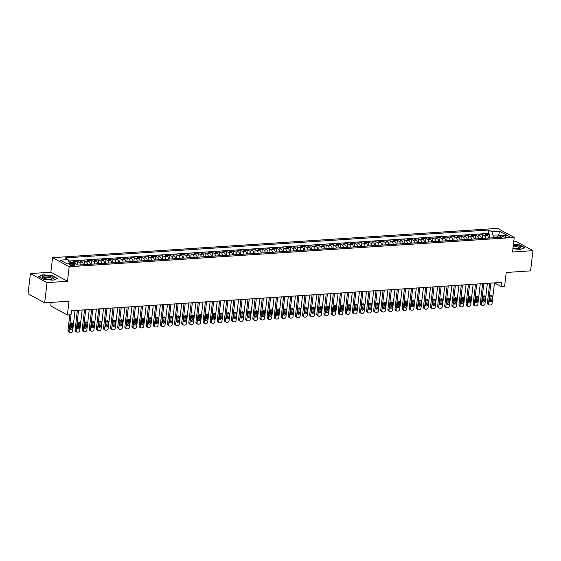 <?xml version="1.0" encoding="UTF-8"?>
<svg xmlns="http://www.w3.org/2000/svg" width="561" height="561" viewBox="0 0 561 561"><rect width="100%" height="100%" fill="white"/><g stroke="black" fill="none" stroke-linecap="round" stroke-linejoin="round"><path stroke-width="0.84" d="M73.757 265.739A2.707 0.736 6.7 0 0 75.006 265.269A2.707 0.736 6.7 0 0 73.652 264.455A2.707 0.736 6.7 0 0 70.882 264.168A2.707 0.736 6.7 0 0 69.627 264.638A2.707 0.736 6.7 0 0 70.981 265.451A2.707 0.736 6.7 0 0 73.757 265.739M51.198 302.414L50.785 305.92L67.404 314.987L70.959 314.749L71.429 310.71L501.534 282.414L501.057 286.454L504.612 286.222L506.225 272.478L530.573 270.872L532.95 250.655L516.33 241.588L513.715 241.763M30.427 273.558L28.05 293.775L44.67 302.842L47.04 282.625L67.481 281.278L69.192 266.727L52.573 257.66L50.862 272.211L30.427 273.558L47.04 282.625M69.192 266.727L514.22 237.443L497.6 228.376L52.573 257.66M488.561 238.06A3.387 1.823 -93.8 0 0 487.172 235.431L485.531 234.533L489.795 234.253L489.353 238.011M485.721 238.25A3.387 1.823 -93.8 0 0 484.325 235.613L482.684 234.722L482.25 238.481M482.684 234.722L478.421 235.003L480.062 235.893A3.387 1.823 -93.8 0 1 481.457 238.53M474.347 239A3.387 1.823 -93.8 0 0 472.951 236.363L471.31 235.473L475.581 235.192L475.139 238.944M467.236 239.463A3.387 1.823 -93.8 0 0 465.84 236.833L464.206 235.936L468.47 235.655L468.028 239.414M460.125 239.933A3.387 1.823 -93.8 0 0 458.737 237.296L457.096 236.405L461.359 236.125L460.918 239.884M453.015 240.403A3.387 1.823 -93.8 0 0 451.626 237.766L449.985 236.875L454.249 236.595L453.807 240.346M445.911 240.872A3.387 1.823 -93.8 0 0 444.515 238.236L442.874 237.338L447.145 237.058L446.703 240.816M438.8 241.335A3.387 1.823 -93.8 0 0 437.405 238.706L435.771 237.808L440.034 237.527L439.593 241.286M431.69 241.805A3.387 1.823 -93.8 0 0 430.301 239.168L428.66 238.278L432.924 237.997L432.482 241.756M424.579 242.275A3.387 1.823 -93.8 0 0 423.19 239.638L421.549 238.741L425.813 238.46L425.371 242.219M417.475 242.738A3.387 1.823 -93.8 0 0 416.08 240.108L414.439 239.21L418.702 238.93L418.268 242.689M410.364 243.208A3.387 1.823 -93.8 0 0 408.969 240.571L407.328 239.68L411.599 239.4L411.157 243.158M403.254 243.677A3.387 1.823 -93.8 0 0 401.858 241.041L400.224 240.143L404.488 239.863L404.046 243.621M396.143 244.14A3.387 1.823 -93.8 0 0 394.755 241.511L393.114 240.613L397.377 240.332L396.936 244.091M389.032 244.61A3.387 1.823 -93.8 0 0 387.644 241.973L386.003 241.083L390.267 240.802L389.825 244.561M381.929 245.08A3.387 1.823 -93.8 0 0 380.533 242.443L378.892 241.553L383.163 241.272L382.721 245.024M374.818 245.55A3.387 1.823 -93.8 0 0 373.423 242.913L371.789 242.015L376.052 241.735L375.611 245.494M367.707 246.013A3.387 1.823 -93.8 0 0 366.319 243.383L364.678 242.485L368.942 242.205L368.5 245.963M360.597 246.482A3.387 1.823 -93.8 0 0 359.208 243.846L357.567 242.955L361.831 242.675L361.389 246.426M353.493 246.952A3.387 1.823 -93.8 0 0 352.098 244.315L350.457 243.418L354.727 243.137L354.286 246.896M346.382 247.415A3.387 1.823 -93.8 0 0 344.987 244.785L343.346 243.888L347.617 243.607L347.175 247.366M339.272 247.885A3.387 1.823 -93.8 0 0 337.876 245.248L336.242 244.358L340.506 244.077L340.064 247.836M332.161 248.355A3.387 1.823 -93.8 0 0 330.773 245.718L329.132 244.82L333.395 244.54L332.954 248.299M325.05 248.818A3.387 1.823 -93.8 0 0 323.662 246.188L322.021 245.29L326.285 245.01L325.843 248.768M317.947 249.287A3.387 1.823 -93.8 0 0 316.551 246.651L314.91 245.76L319.181 245.48L318.739 249.238M310.836 249.757A3.387 1.823 -93.8 0 0 309.441 247.12L307.807 246.23L312.07 245.949L311.628 249.701M303.725 250.22A3.387 1.823 -93.8 0 0 302.337 247.59L300.696 246.693L304.96 246.412L304.518 250.171M296.615 250.69A3.387 1.823 -93.8 0 0 295.226 248.053L293.585 247.163L297.849 246.882L297.407 250.641M289.511 251.16A3.387 1.823 -93.8 0 0 288.116 248.523L286.475 247.632L290.745 247.352L290.303 251.104M282.4 251.63A3.387 1.823 -93.8 0 0 281.005 248.993L279.364 248.095L283.635 247.815L283.193 251.573M275.29 252.092A3.387 1.823 -93.8 0 0 273.894 249.463L272.26 248.565L276.524 248.285L276.082 252.043M268.179 252.562A3.387 1.823 -93.8 0 0 266.791 249.925L265.15 249.035L269.413 248.754L268.971 252.513M261.075 253.032A3.387 1.823 -93.8 0 0 259.68 250.395L258.039 249.498L262.303 249.217L261.861 252.976M253.965 253.495A3.387 1.823 -93.8 0 0 252.569 250.865L250.928 249.968L255.199 249.687L254.757 253.446M246.854 253.965A3.387 1.823 -93.8 0 0 245.459 251.328L243.825 250.437L248.088 250.157L247.646 253.916M239.743 254.435A3.387 1.823 -93.8 0 0 238.355 251.798L236.714 250.9L240.978 250.62L240.536 254.378M232.633 254.897A3.387 1.823 -93.8 0 0 231.244 252.268L229.603 251.37L233.867 251.09L233.425 254.848M225.529 255.367A3.387 1.823 -93.8 0 0 224.134 252.731L222.493 251.84L226.763 251.559L226.321 255.318M218.418 255.837A3.387 1.823 -93.8 0 0 217.023 253.2L215.389 252.31L219.653 252.029L219.211 255.781M211.308 256.307A3.387 1.823 -93.8 0 0 209.919 253.67L208.278 252.773L212.542 252.492L212.1 256.251M204.197 256.77A3.387 1.823 -93.8 0 0 202.809 254.14L201.168 253.242L205.431 252.962L204.989 256.721M197.093 257.24A3.387 1.823 -93.8 0 0 195.698 254.603L194.057 253.712L198.321 253.432L197.879 257.183M189.983 257.709A3.387 1.823 -93.8 0 0 188.587 255.073L186.946 254.175L191.217 253.895L190.775 257.653M182.872 258.172A3.387 1.823 -93.8 0 0 181.476 255.543L179.843 254.645L184.106 254.364L183.664 258.123M175.761 258.642A3.387 1.823 -93.8 0 0 174.373 256.005L172.732 255.115L176.996 254.834L176.554 258.593M168.651 259.112A3.387 1.823 -93.8 0 0 167.262 256.475L165.621 255.578L169.885 255.297L169.443 259.056M161.547 259.575A3.387 1.823 -93.8 0 0 160.151 256.945L158.511 256.047L162.781 255.767L162.339 259.526M154.436 260.045A3.387 1.823 -93.8 0 0 153.041 257.408L151.407 256.517L155.67 256.237L155.229 259.995M147.326 260.514A3.387 1.823 -93.8 0 0 145.937 257.878L144.296 256.987L148.56 256.707L148.118 260.458M140.215 260.977A3.387 1.823 -93.8 0 0 138.826 258.348L137.186 257.45L141.449 257.169L141.007 260.928M133.111 261.447A3.387 1.823 -93.8 0 0 131.716 258.81L130.075 257.92L134.338 257.639L133.904 261.398M126.001 261.917A3.387 1.823 -93.8 0 0 124.605 259.28L122.964 258.39L127.235 258.109L126.793 261.861M118.89 262.387A3.387 1.823 -93.8 0 0 117.494 259.75L115.861 258.852L120.124 258.572L119.682 262.331M111.779 262.85A3.387 1.823 -93.8 0 0 110.391 260.22L108.75 259.322L113.013 259.042L112.572 262.8M104.669 263.319A3.387 1.823 -93.8 0 0 103.28 260.683L101.639 259.792L105.903 259.512L105.461 263.27M97.565 263.789A3.387 1.823 -93.8 0 0 96.169 261.153L94.529 260.255L98.799 259.974L98.357 263.733M90.454 264.252A3.387 1.823 -93.8 0 0 89.059 261.622L87.425 260.725L91.688 260.444L91.247 264.203M83.344 264.722A3.387 1.823 -93.8 0 0 81.955 262.085L80.314 261.195L84.578 260.914L84.136 264.673M75.868 263.845A3.387 1.823 -93.8 0 0 74.844 262.555L73.203 261.657L77.467 261.377L77.102 264.519M505.363 235.613L503.799 235.718A2.623 0.715 6.7 0 0 502.586 236.167A2.623 0.715 6.7 0 0 503.897 236.959A2.623 0.715 6.7 0 0 506.583 237.233L508.147 237.135A2.623 0.715 6.7 0 0 509.36 236.679A2.623 0.715 6.7 0 0 508.049 235.886A2.623 0.715 6.7 0 0 505.363 235.613L505.18 237.191M498.189 235.964L493.252 235.964L491.836 231.749L488.694 230.038L64.992 257.913L68.133 259.624L60.315 260.143L67.138 263.866L74.957 263.354L78.105 265.065L501.807 237.191L498.659 235.48L496.681 237.527M491.836 231.749L499.655 231.237L506.485 234.961L498.659 235.48M489.795 234.253L488.294 233.432L68.61 261.04M72.748 263.495A3.387 1.823 86.2 0 0 71.997 262.744L70.356 261.847L68.912 261.945M77.467 261.377L79.108 262.275A3.387 1.823 86.2 0 1 80.504 264.911M84.578 260.914L86.219 261.805A3.387 1.823 86.2 0 1 87.607 264.441M91.688 260.444L93.329 261.342A3.387 1.823 86.2 0 1 94.718 263.972M98.799 259.974L100.433 260.872A3.387 1.823 86.2 0 1 101.829 263.509M105.903 259.512L107.544 260.402A3.387 1.823 86.2 0 1 108.939 263.039M113.013 259.042L114.654 259.939A3.387 1.823 86.2 0 1 116.043 262.569M120.124 258.572L121.765 259.47A3.387 1.823 86.2 0 1 123.154 262.106M127.235 258.109L128.869 259A3.387 1.823 86.2 0 1 130.264 261.636M134.338 257.639L135.979 258.53A3.387 1.823 86.2 0 1 137.375 261.167M141.449 257.169L143.09 258.067A3.387 1.823 86.2 0 1 144.486 260.697M148.56 256.707L150.201 257.597A3.387 1.823 86.2 0 1 151.589 260.234M155.67 256.237L157.311 257.127A3.387 1.823 86.2 0 1 158.7 259.764M162.781 255.767L164.415 256.665A3.387 1.823 86.2 0 1 165.811 259.294M169.885 255.297L171.526 256.195A3.387 1.823 86.2 0 1 172.921 258.831M176.996 254.834L178.636 255.725A3.387 1.823 86.2 0 1 180.025 258.362M184.106 254.364L185.747 255.262A3.387 1.823 86.2 0 1 187.136 257.892M191.217 253.895L192.851 254.792A3.387 1.823 86.2 0 1 194.246 257.429M198.321 253.432L199.961 254.322A3.387 1.823 86.2 0 1 201.357 256.959M205.431 252.962L207.072 253.853A3.387 1.823 86.2 0 1 208.468 256.489M212.542 252.492L214.183 253.39A3.387 1.823 86.2 0 1 215.571 256.026M219.653 252.029L221.293 252.92A3.387 1.823 86.2 0 1 222.682 255.557M226.763 251.559L228.397 252.45A3.387 1.823 86.2 0 1 229.793 255.087M233.867 251.09L235.508 251.987A3.387 1.823 86.2 0 1 236.903 254.617M240.978 250.62L242.618 251.517A3.387 1.823 86.2 0 1 244.007 254.154M248.088 250.157L249.729 251.048A3.387 1.823 86.2 0 1 251.118 253.684M255.199 249.687L256.833 250.585A3.387 1.823 86.2 0 1 258.228 253.214M262.303 249.217L263.943 250.115A3.387 1.823 86.2 0 1 265.339 252.752M269.413 248.754L271.054 249.645A3.387 1.823 86.2 0 1 272.45 252.282M276.524 248.285L278.165 249.182A3.387 1.823 86.2 0 1 279.553 251.812M283.635 247.815L285.276 248.712A3.387 1.823 86.2 0 1 286.664 251.349M290.745 247.352L292.379 248.243A3.387 1.823 86.2 0 1 293.775 250.879M297.849 246.882L299.49 247.773A3.387 1.823 86.2 0 1 300.885 250.409M304.96 246.412L306.601 247.31A3.387 1.823 86.2 0 1 307.989 249.94M312.07 245.949L313.711 246.84A3.387 1.823 86.2 0 1 315.1 249.477M319.181 245.48L320.815 246.37A3.387 1.823 86.2 0 1 322.21 249.007M326.285 245.01L327.926 245.907A3.387 1.823 86.2 0 1 329.321 248.537M333.395 244.54L335.036 245.438A3.387 1.823 86.2 0 1 336.432 248.074M340.506 244.077L342.147 244.968A3.387 1.823 86.2 0 1 343.535 247.604M347.617 243.607L349.258 244.505A3.387 1.823 86.2 0 1 350.646 247.135M354.727 243.137L356.361 244.035A3.387 1.823 86.2 0 1 357.757 246.672M361.831 242.675L363.472 243.565A3.387 1.823 86.2 0 1 364.867 246.202M368.942 242.205L370.583 243.102A3.387 1.823 86.2 0 1 371.971 245.732M376.052 241.735L377.693 242.633A3.387 1.823 86.2 0 1 379.082 245.269M383.163 241.272L384.797 242.163A3.387 1.823 86.2 0 1 386.192 244.799M390.267 240.802L391.908 241.693A3.387 1.823 86.2 0 1 393.303 244.33M397.377 240.332L399.018 241.23A3.387 1.823 86.2 0 1 400.414 243.86M404.488 239.863L406.129 240.76A3.387 1.823 86.2 0 1 407.517 243.397M411.599 239.4L413.233 240.29A3.387 1.823 86.2 0 1 414.628 242.927M418.702 238.93L420.343 239.828A3.387 1.823 86.2 0 1 421.739 242.457M425.813 238.46L427.454 239.358A3.387 1.823 86.2 0 1 428.849 241.994M432.924 237.997L434.565 238.888A3.387 1.823 86.2 0 1 435.953 241.525M440.034 237.527L441.675 238.425A3.387 1.823 86.2 0 1 443.064 241.055M447.145 237.058L448.779 237.955A3.387 1.823 86.2 0 1 450.174 240.592M454.249 236.595L455.89 237.485A3.387 1.823 86.2 0 1 457.285 240.122M461.359 236.125L463 237.015A3.387 1.823 86.2 0 1 464.389 239.652M468.47 235.655L470.111 236.553A3.387 1.823 86.2 0 1 471.499 239.182M475.581 235.192L477.215 236.083A3.387 1.823 86.2 0 1 478.61 238.72M493.042 237.766L493.252 235.964M67.404 314.987L69.017 301.236L44.67 302.842M514.22 237.443L512.509 252.001L532.95 250.655M490.931 283.109L488.533 303.501A1.69 1.346 118.6 0 0 489.767 305.03L490.475 304.981A1.69 1.346 118.6 0 0 492.088 303.27L494.486 282.877L501.057 286.454M498.406 235.739L499.655 231.237M488.294 233.432L488.694 230.038M70.356 261.847L70.146 263.67M68.133 259.624L69.508 263.712M512.894 248.726L520.405 249.463L524.759 247.646L519.759 244.912L513.413 244.294M67.481 281.278L50.862 272.211M43.618 279.301L52.979 280.212L57.341 278.396L52.334 275.668L42.973 274.75L38.611 276.566L43.618 279.301M489.725 283.186L487.411 302.891L488.533 303.501M491.794 300.401A1.353 1.08 -61.4 0 1 489.515 300.549L489.97 296.671A1.353 1.08 -61.4 0 1 492.249 296.517L491.794 300.401L490.672 299.784A1.353 1.08 -61.4 0 1 489.571 301.124M491.071 295.331A1.353 1.08 -61.4 0 1 491.127 295.906L490.672 299.784M489.15 304.896L488.021 304.279A1.69 1.346 -61.4 0 1 487.411 302.891M512.985 247.99A5.498 1.501 6.7 0 0 518.301 248.488A5.498 1.501 6.7 0 0 520.054 248.186A5.498 1.501 6.7 0 0 519.535 246.363A5.498 1.501 6.7 0 0 513.301 245.269M519.276 248.376A4.165 1.136 6.7 0 0 519.43 248.116A4.165 1.136 6.7 0 0 517.389 246.875A4.165 1.136 6.7 0 0 513.168 246.419M513.392 244.526L519.605 245.136L524.451 247.78M53.421 278.179A5.498 1.501 6.7 0 0 47.741 276.11A5.498 1.501 6.7 0 0 42.496 277.113A5.498 1.501 6.7 0 0 43.113 277.814A5.498 1.501 6.7 0 0 47.783 279.133A5.498 1.501 6.7 0 0 52.629 278.936A5.498 1.501 6.7 0 0 53.421 278.179M51.85 279.126A4.165 1.136 6.7 0 0 52.005 278.866A4.165 1.136 6.7 0 0 52.005 278.782A4.165 1.136 6.7 0 0 47.853 277.239A4.165 1.136 6.7 0 0 43.737 277.898A4.165 1.136 6.7 0 0 43.737 277.976A4.165 1.136 6.7 0 0 43.828 278.186M38.926 276.741L43.106 275.002L52.18 275.886L57.026 278.529M487.376 283.347L484.977 303.739A1.69 1.346 118.6 0 1 483.372 305.45L482.656 305.493A1.69 1.346 118.6 0 1 481.429 303.971L483.82 283.578M482.614 283.656L480.3 303.361L481.429 303.971M484.683 300.864A1.353 1.08 -61.4 0 1 482.411 301.019L482.867 297.134A1.353 1.08 -61.4 0 1 485.139 296.986L484.683 300.864L483.561 300.254A1.353 1.08 -61.4 0 1 482.46 301.594M483.961 295.794A1.353 1.08 -61.4 0 1 484.017 296.376L483.561 300.254M482.039 305.366L480.917 304.749A1.69 1.346 -61.4 0 1 480.3 303.361M480.265 283.81L477.874 304.202A1.69 1.346 118.6 0 1 476.261 305.913L475.546 305.962A1.69 1.346 118.6 0 1 474.318 304.441L476.71 284.048M475.511 284.125L473.196 303.824L474.318 304.441M477.572 301.334A1.353 1.08 -61.4 0 1 475.3 301.488L475.756 297.603A1.353 1.08 -61.4 0 1 478.028 297.456L477.572 301.334L476.45 300.724A1.353 1.08 -61.4 0 1 475.349 302.063M476.85 296.264A1.353 1.08 -61.4 0 1 476.906 296.839L476.45 300.724M474.929 305.829L473.807 305.219A1.69 1.346 -61.4 0 1 473.196 303.824M473.161 284.28L470.763 304.672A1.69 1.346 118.6 0 1 469.15 306.383L468.442 306.432A1.69 1.346 118.6 0 1 467.208 304.904L469.606 284.511M468.4 284.595L466.086 304.293L467.208 304.904M470.462 301.804A1.353 1.08 -61.4 0 1 468.19 301.951L468.645 298.073A1.353 1.08 -61.4 0 1 470.917 297.919L470.462 301.804L469.34 301.194A1.353 1.08 -61.4 0 1 468.246 302.526M469.746 296.734A1.353 1.08 -61.4 0 1 469.795 297.309L469.34 301.194M467.818 306.299L466.696 305.689A1.69 1.346 -61.4 0 1 466.086 304.293M466.051 284.75L463.652 305.142A1.69 1.346 118.6 0 1 462.04 306.853L461.331 306.895A1.69 1.346 118.6 0 1 460.097 305.373L462.495 284.981M461.289 285.058L458.975 304.763L460.097 305.373M463.358 302.274A1.353 1.08 -61.4 0 1 461.079 302.421L461.535 298.536A1.353 1.08 -61.4 0 1 463.814 298.389L463.358 302.274L462.236 301.657A1.353 1.08 -61.4 0 1 461.135 302.996M462.636 297.204A1.353 1.08 -61.4 0 1 462.692 297.779L462.236 301.657M460.707 306.769L459.585 306.152A1.69 1.346 -61.4 0 1 458.975 304.763M458.94 285.212L456.542 305.605A1.69 1.346 118.6 0 1 454.936 307.316L454.221 307.365A1.69 1.346 118.6 0 1 452.986 305.843L455.385 285.451M454.179 285.528L451.864 305.226L452.986 305.843M456.247 302.737A1.353 1.08 -61.4 0 1 453.968 302.891L454.431 299.006A1.353 1.08 -61.4 0 1 456.703 298.859L456.247 302.737L455.125 302.127A1.353 1.08 -61.4 0 1 454.024 303.466M455.525 297.667A1.353 1.08 -61.4 0 1 455.581 298.242L455.125 302.127M453.604 307.232L452.482 306.622A1.69 1.346 -61.4 0 1 451.864 305.226M451.829 285.682L449.438 306.075A1.69 1.346 118.6 0 1 447.825 307.786L447.11 307.835A1.69 1.346 118.6 0 1 445.883 306.306L448.274 285.914M447.075 285.998L444.761 305.696L445.883 306.306M449.137 303.206A1.353 1.08 -61.4 0 1 446.865 303.354L447.32 299.476A1.353 1.08 -61.4 0 1 449.592 299.322L449.137 303.206L448.015 302.596A1.353 1.08 -61.4 0 1 446.914 303.929M448.414 298.136A1.353 1.08 -61.4 0 1 448.47 298.711L448.015 302.596M446.493 307.701L445.371 307.091A1.69 1.346 -61.4 0 1 444.761 305.696M444.719 286.152L442.327 306.544A1.69 1.346 118.6 0 1 440.715 308.255L440.006 308.298A1.69 1.346 118.6 0 1 438.772 306.776L441.17 286.383M439.964 286.461L437.65 306.166L438.772 306.776M442.026 303.676A1.353 1.08 -61.4 0 1 439.754 303.824L440.21 299.946A1.353 1.08 -61.4 0 1 442.482 299.791L442.026 303.676L440.904 303.059A1.353 1.08 -61.4 0 1 439.81 304.399M441.311 298.606A1.353 1.08 -61.4 0 1 441.36 299.181L440.904 303.059M439.382 308.171L438.26 307.554A1.69 1.346 -61.4 0 1 437.65 306.166M437.615 286.615L435.217 307.007A1.69 1.346 118.6 0 1 433.604 308.718L432.896 308.767A1.69 1.346 118.6 0 1 431.661 307.246L434.06 286.853M432.854 286.93L430.539 306.629L431.661 307.246M434.922 304.139A1.353 1.08 -61.4 0 1 432.643 304.293L433.099 300.408A1.353 1.08 -61.4 0 1 435.378 300.261L434.922 304.139L433.793 303.529A1.353 1.08 -61.4 0 1 432.699 304.868M434.2 299.069A1.353 1.08 -61.4 0 1 434.249 299.644L433.793 303.529M432.272 308.634L431.15 308.024A1.69 1.346 -61.4 0 1 430.539 306.629M430.504 287.085L428.106 307.477A1.69 1.346 118.6 0 1 426.493 309.188L425.785 309.237A1.69 1.346 118.6 0 1 424.551 307.716L426.949 287.316M425.743 287.4L423.429 307.098L424.551 307.716M427.812 304.609A1.353 1.08 -61.4 0 1 425.533 304.756L425.988 300.878A1.353 1.08 -61.4 0 1 428.267 300.731L427.812 304.609L426.69 303.999A1.353 1.08 -61.4 0 1 425.589 305.338M427.089 299.539A1.353 1.08 -61.4 0 1 427.145 300.114L426.69 303.999M425.168 309.104L424.039 308.494A1.69 1.346 -61.4 0 1 423.429 307.098M423.394 287.555L420.995 307.947A1.69 1.346 118.6 0 1 419.39 309.658L418.674 309.707A1.69 1.346 118.6 0 1 417.447 308.178L419.838 287.786M418.639 287.863L416.318 307.568L417.447 308.178M420.701 305.079A1.353 1.08 -61.4 0 1 418.429 305.226L418.885 301.348A1.353 1.08 -61.4 0 1 421.157 301.194L420.701 305.079L419.579 304.462A1.353 1.08 -61.4 0 1 418.478 305.801M419.979 300.009A1.353 1.08 -61.4 0 1 420.035 300.584L419.579 304.462M418.057 309.574L416.935 308.957A1.69 1.346 -61.4 0 1 416.318 307.568M416.283 288.017L413.892 308.417A1.69 1.346 118.6 0 1 412.279 310.128L411.564 310.17A1.69 1.346 118.6 0 1 410.336 308.648L412.728 288.256M411.529 288.333L409.214 308.038L410.336 308.648M413.59 305.542A1.353 1.08 -61.4 0 1 411.318 305.696L411.774 301.811A1.353 1.08 -61.4 0 1 414.046 301.664L413.59 305.542L412.468 304.932A1.353 1.08 -61.4 0 1 411.374 306.271M412.868 300.472A1.353 1.08 -61.4 0 1 412.924 301.054L412.468 304.932M410.947 310.037L409.825 309.427A1.69 1.346 -61.4 0 1 409.214 308.038M409.179 288.487L406.781 308.88A1.69 1.346 118.6 0 1 405.168 310.591L404.46 310.64A1.69 1.346 118.6 0 1 403.226 309.118L405.624 288.726M404.418 288.803L402.104 308.501L403.226 309.118M406.48 306.011A1.353 1.08 -61.4 0 1 404.208 306.159L404.663 302.281A1.353 1.08 -61.4 0 1 406.935 302.134L406.48 306.011L405.358 305.401A1.353 1.08 -61.4 0 1 404.264 306.741M405.764 300.941A1.353 1.08 -61.4 0 1 405.813 301.516L405.358 305.401M403.836 310.506L402.714 309.896A1.69 1.346 -61.4 0 1 402.104 308.501M402.069 288.957L399.67 309.349A1.69 1.346 118.6 0 1 398.058 311.06L397.349 311.11A1.69 1.346 118.6 0 1 396.115 309.581L398.513 289.188M397.307 289.273L394.993 308.971L396.115 309.581M399.376 306.481A1.353 1.08 -61.4 0 1 397.097 306.629L397.553 302.751A1.353 1.08 -61.4 0 1 399.832 302.596L399.376 306.481L398.254 305.864A1.353 1.08 -61.4 0 1 397.153 307.204M398.654 301.411A1.353 1.08 -61.4 0 1 398.71 301.986L398.254 305.864M396.725 310.976L395.603 310.359A1.69 1.346 -61.4 0 1 394.993 308.971M394.958 289.427L392.56 309.819A1.69 1.346 118.6 0 1 390.954 311.53L390.239 311.572A1.69 1.346 118.6 0 1 389.011 310.051L391.403 289.658M390.197 289.735L387.882 309.441L389.011 310.051M392.265 306.951A1.353 1.08 -61.4 0 1 389.993 307.098L390.449 303.213A1.353 1.08 -61.4 0 1 392.721 303.066L392.265 306.951L391.143 306.334A1.353 1.08 -61.4 0 1 390.042 307.673M391.543 301.881A1.353 1.08 -61.4 0 1 391.599 302.456L391.143 306.334M389.622 311.446L388.5 310.829A1.69 1.346 -61.4 0 1 387.882 309.441M387.847 289.89L385.456 310.282A1.69 1.346 118.6 0 1 383.843 311.993L383.128 312.042A1.69 1.346 118.6 0 1 381.901 310.521L384.292 290.128M383.093 290.205L380.779 309.903L381.901 310.521M385.155 307.414A1.353 1.08 -61.4 0 1 382.883 307.568L383.338 303.683A1.353 1.08 -61.4 0 1 385.61 303.536L385.155 307.414L384.033 306.804A1.353 1.08 -61.4 0 1 382.932 308.143M384.432 302.344A1.353 1.08 -61.4 0 1 384.488 302.919L384.033 306.804M382.511 311.909L381.389 311.299A1.69 1.346 -61.4 0 1 380.779 309.903M380.737 290.36L378.345 310.752A1.69 1.346 118.6 0 1 376.733 312.463L376.024 312.512A1.69 1.346 118.6 0 1 374.79 310.983L377.188 290.591M375.982 290.675L373.668 310.373L374.79 310.983M378.044 307.884A1.353 1.08 -61.4 0 1 375.772 308.031L376.228 304.153A1.353 1.08 -61.4 0 1 378.5 303.999L378.044 307.884L376.922 307.274A1.353 1.08 -61.4 0 1 375.828 308.606M377.329 302.814A1.353 1.08 -61.4 0 1 377.378 303.389L376.922 307.274M375.4 312.379L374.278 311.769A1.69 1.346 -61.4 0 1 373.668 310.373M373.633 290.829L371.235 311.222A1.69 1.346 118.6 0 1 369.622 312.933L368.914 312.975A1.69 1.346 118.6 0 1 367.679 311.453L370.078 291.061M368.872 291.138L366.557 310.843L367.679 311.453M370.94 308.354A1.353 1.08 -61.4 0 1 368.661 308.501L369.117 304.616A1.353 1.08 -61.4 0 1 371.396 304.469L370.94 308.354L369.811 307.737A1.353 1.08 -61.4 0 1 368.717 309.076M370.218 303.284A1.353 1.08 -61.4 0 1 370.267 303.859L369.811 307.737M368.289 312.849L367.167 312.232A1.69 1.346 -61.4 0 1 366.557 310.843M366.522 291.292L364.124 311.685A1.69 1.346 118.6 0 1 362.511 313.396L361.803 313.445A1.69 1.346 118.6 0 1 360.569 311.923L362.967 291.531M361.761 291.608L359.447 311.306L360.569 311.923M363.83 308.816A1.353 1.08 -61.4 0 1 361.55 308.971L362.006 305.086A1.353 1.08 -61.4 0 1 364.285 304.939L363.83 308.816L362.708 308.206A1.353 1.08 -61.4 0 1 361.607 309.546M363.107 303.746A1.353 1.08 -61.4 0 1 363.163 304.321L362.708 308.206M361.186 313.311L360.057 312.701A1.69 1.346 -61.4 0 1 359.447 311.306M359.412 291.762L357.02 312.154A1.69 1.346 118.6 0 1 355.408 313.865L354.692 313.915A1.69 1.346 118.6 0 1 353.465 312.386L355.856 291.993M354.657 292.078L352.343 311.776L353.465 312.386M356.719 309.286A1.353 1.08 -61.4 0 1 354.447 309.434L354.903 305.556A1.353 1.08 -61.4 0 1 357.175 305.408L356.719 309.286L355.597 308.676A1.353 1.08 -61.4 0 1 354.496 310.009M355.997 304.216A1.353 1.08 -61.4 0 1 356.053 304.791L355.597 308.676M354.075 313.781L352.953 313.171A1.69 1.346 -61.4 0 1 352.343 311.776M352.301 292.232L349.91 312.624A1.69 1.346 118.6 0 1 348.297 314.335L347.589 314.377A1.69 1.346 118.6 0 1 346.354 312.856L348.746 292.463M347.547 292.54L345.232 312.246L346.354 312.856M349.608 309.756A1.353 1.08 -61.4 0 1 347.336 309.903L347.792 306.026A1.353 1.08 -61.4 0 1 350.064 305.871L349.608 309.756L348.486 309.139A1.353 1.08 -61.4 0 1 347.392 310.478M348.886 304.686A1.353 1.08 -61.4 0 1 348.942 305.261L348.486 309.139M346.964 314.251L345.842 313.634A1.69 1.346 -61.4 0 1 345.232 312.246M345.197 292.695L342.799 313.094A1.69 1.346 118.6 0 1 341.186 314.798L340.478 314.847A1.69 1.346 118.6 0 1 339.244 313.326L341.642 292.933M340.436 293.01L338.122 312.715L339.244 313.326M342.498 310.219A1.353 1.08 -61.4 0 1 340.225 310.373L340.681 306.488A1.353 1.08 -61.4 0 1 342.96 306.341L342.498 310.219L341.376 309.609A1.353 1.08 -61.4 0 1 340.282 310.948M341.782 305.149A1.353 1.08 -61.4 0 1 341.831 305.731L341.376 309.609M339.854 314.714L338.732 314.104A1.69 1.346 -61.4 0 1 338.122 312.715M338.087 293.165L335.688 313.557A1.69 1.346 118.6 0 1 334.075 315.268L333.367 315.317A1.69 1.346 118.6 0 1 332.133 313.795L334.531 293.396M333.325 293.48L331.011 313.178L332.133 313.795M335.394 310.689A1.353 1.08 -61.4 0 1 333.115 310.836L333.571 306.958A1.353 1.08 -61.4 0 1 335.85 306.811L335.394 310.689L334.272 310.079A1.353 1.08 -61.4 0 1 333.171 311.418M334.672 305.619A1.353 1.08 -61.4 0 1 334.728 306.194L334.272 310.079M332.743 315.184L331.621 314.574A1.69 1.346 -61.4 0 1 331.011 313.178M330.976 293.634L328.578 314.027A1.69 1.346 118.6 0 1 326.972 315.738L326.257 315.787A1.69 1.346 118.6 0 1 325.029 314.258L327.421 293.866M326.214 293.943L323.9 313.648L325.029 314.258M328.283 311.159A1.353 1.08 -61.4 0 1 326.011 311.306L326.467 307.428A1.353 1.08 -61.4 0 1 328.739 307.274L328.283 311.159L327.161 310.542A1.353 1.08 -61.4 0 1 326.06 311.881M327.561 306.089A1.353 1.08 -61.4 0 1 327.617 306.664L327.161 310.542M325.639 315.654L324.517 315.037A1.69 1.346 -61.4 0 1 323.9 313.648M323.865 294.104L321.474 314.497A1.69 1.346 118.6 0 1 319.861 316.208L319.146 316.25A1.69 1.346 118.6 0 1 317.919 314.728L320.31 294.336M319.111 294.413L316.797 314.118L317.919 314.728M321.173 311.621A1.353 1.08 -61.4 0 1 318.9 311.776L319.356 307.891A1.353 1.08 -61.4 0 1 321.628 307.744L321.173 311.621L320.05 311.011A1.353 1.08 -61.4 0 1 318.95 312.351M320.45 306.551A1.353 1.08 -61.4 0 1 320.506 307.133L320.05 311.011M318.529 316.116L317.407 315.506A1.69 1.346 -61.4 0 1 316.797 314.118M316.755 294.567L314.363 314.959A1.69 1.346 118.6 0 1 312.75 316.67L312.042 316.72A1.69 1.346 118.6 0 1 310.808 315.198L313.206 294.805M312 294.883L309.686 314.581L310.808 315.198M314.062 312.091A1.353 1.08 -61.4 0 1 311.79 312.246L312.246 308.361A1.353 1.08 -61.4 0 1 314.518 308.213L314.062 312.091L312.94 311.481A1.353 1.08 -61.4 0 1 311.846 312.821M313.347 307.021A1.353 1.08 -61.4 0 1 313.396 307.596L312.94 311.481M311.418 316.586L310.296 315.976A1.69 1.346 -61.4 0 1 309.686 314.581M309.651 295.037L307.253 315.429A1.69 1.346 118.6 0 1 305.64 317.14L304.932 317.189A1.69 1.346 118.6 0 1 303.697 315.661L306.096 295.268M304.889 295.352L302.575 315.051L303.697 315.661M306.958 312.561A1.353 1.08 -61.4 0 1 304.679 312.708L305.135 308.831A1.353 1.08 -61.4 0 1 307.414 308.676L306.958 312.561L305.829 311.951A1.353 1.08 -61.4 0 1 304.735 313.283M306.236 307.491A1.353 1.08 -61.4 0 1 306.292 308.066L305.829 311.951M304.307 317.056L303.185 316.446A1.69 1.346 -61.4 0 1 302.575 315.051M302.54 295.507L300.142 315.899A1.69 1.346 118.6 0 1 298.529 317.61L297.821 317.652A1.69 1.346 118.6 0 1 296.587 316.131L298.985 295.738M297.779 295.815L295.465 315.52L296.587 316.131M299.847 313.031A1.353 1.08 -61.4 0 1 297.568 313.178L298.024 309.293A1.353 1.08 -61.4 0 1 300.303 309.146L299.847 313.031L298.725 312.414A1.353 1.08 -61.4 0 1 297.625 313.753M299.125 307.961A1.353 1.08 -61.4 0 1 299.181 308.536L298.725 312.414M297.204 317.526L296.075 316.909A1.69 1.346 -61.4 0 1 295.465 315.52M295.43 295.97L293.038 316.362A1.69 1.346 118.6 0 1 291.425 318.073L290.71 318.122A1.69 1.346 118.6 0 1 289.483 316.6L291.874 296.208M290.675 296.285L288.361 315.983L289.483 316.6M292.737 313.494A1.353 1.08 -61.4 0 1 290.465 313.648L290.921 309.763A1.353 1.08 -61.4 0 1 293.193 309.616L292.737 313.494L291.615 312.884A1.353 1.08 -61.4 0 1 290.514 314.223M292.015 308.424A1.353 1.08 -61.4 0 1 292.071 308.999L291.615 312.884M290.093 317.989L288.971 317.379A1.69 1.346 -61.4 0 1 288.361 315.983M288.319 296.439L285.928 316.832A1.69 1.346 118.6 0 1 284.315 318.543L283.607 318.592A1.69 1.346 118.6 0 1 282.372 317.063L284.764 296.671M283.564 296.755L281.25 316.453L282.372 317.063M285.626 313.964A1.353 1.08 -61.4 0 1 283.354 314.111L283.81 310.233A1.353 1.08 -61.4 0 1 286.082 310.079L285.626 313.964L284.504 313.354A1.353 1.08 -61.4 0 1 283.41 314.686M284.911 308.894A1.353 1.08 -61.4 0 1 284.96 309.469L284.504 313.354M282.982 318.459L281.86 317.849A1.69 1.346 -61.4 0 1 281.25 316.453M281.215 296.909L278.817 317.302A1.69 1.346 118.6 0 1 277.204 319.013L276.496 319.055A1.69 1.346 118.6 0 1 275.262 317.533L277.66 297.141M276.454 297.218L274.14 316.923L275.262 317.533M278.522 314.433A1.353 1.08 -61.4 0 1 276.243 314.581L276.699 310.696A1.353 1.08 -61.4 0 1 278.978 310.549L278.522 314.433L277.393 313.816A1.353 1.08 -61.4 0 1 276.3 315.156M277.8 309.363A1.353 1.08 -61.4 0 1 277.849 309.938L277.393 313.816M275.872 318.929L274.75 318.311A1.69 1.346 -61.4 0 1 274.14 316.923M274.105 297.372L271.706 317.764A1.69 1.346 118.6 0 1 270.093 319.475L269.385 319.525A1.69 1.346 118.6 0 1 268.151 318.003L270.549 297.611M269.343 297.688L267.029 317.386L268.151 318.003M271.412 314.896A1.353 1.08 -61.4 0 1 269.133 315.051L269.589 311.166A1.353 1.08 -61.4 0 1 271.868 311.018L271.412 314.896L270.29 314.286A1.353 1.08 -61.4 0 1 269.189 315.626M270.69 309.826A1.353 1.08 -61.4 0 1 270.746 310.401L270.29 314.286M268.761 319.391L267.639 318.781A1.69 1.346 -61.4 0 1 267.029 317.386M266.994 297.842L264.596 318.234A1.69 1.346 118.6 0 1 262.99 319.945L262.275 319.994A1.69 1.346 118.6 0 1 261.047 318.473L263.439 298.073M262.232 298.157L259.918 317.856L261.047 318.473M264.301 315.366A1.353 1.08 -61.4 0 1 262.029 315.513L262.485 311.635A1.353 1.08 -61.4 0 1 264.757 311.488L264.301 315.366L263.179 314.756A1.353 1.08 -61.4 0 1 262.078 316.095M263.579 310.296A1.353 1.08 -61.4 0 1 263.635 310.871L263.179 314.756M261.657 319.861L260.535 319.251A1.69 1.346 -61.4 0 1 259.918 317.856M259.883 298.312L257.492 318.704A1.69 1.346 118.6 0 1 255.879 320.415L255.164 320.464A1.69 1.346 118.6 0 1 253.937 318.936L256.328 298.543M255.129 298.62L252.815 318.325L253.937 318.936M257.19 315.836A1.353 1.08 -61.4 0 1 254.918 315.983L255.374 312.105A1.353 1.08 -61.4 0 1 257.646 311.951L257.19 315.836L256.068 315.219A1.353 1.08 -61.4 0 1 254.967 316.558M256.468 310.766A1.353 1.08 -61.4 0 1 256.524 311.341L256.068 315.219M254.547 320.331L253.425 319.714A1.69 1.346 -61.4 0 1 252.815 318.325M252.78 298.775L250.381 319.174A1.69 1.346 118.6 0 1 248.768 320.885L248.06 320.927A1.69 1.346 118.6 0 1 246.826 319.405L249.224 299.013M248.018 299.09L245.704 318.795L246.826 319.405M250.08 316.299A1.353 1.08 -61.4 0 1 247.808 316.453L248.264 312.568A1.353 1.08 -61.4 0 1 250.536 312.421L250.08 316.299L248.958 315.689A1.353 1.08 -61.4 0 1 247.864 317.028M249.365 311.229A1.353 1.08 -61.4 0 1 249.414 311.811L248.958 315.689M247.436 320.794L246.314 320.184A1.69 1.346 -61.4 0 1 245.704 318.795M245.669 299.244L243.271 319.637A1.69 1.346 118.6 0 1 241.658 321.348L240.95 321.397A1.69 1.346 118.6 0 1 239.715 319.875L242.114 299.483M240.907 299.56L238.593 319.258L239.715 319.875M242.976 316.769A1.353 1.08 -61.4 0 1 240.697 316.916L241.153 313.038A1.353 1.08 -61.4 0 1 243.432 312.891L242.976 316.769L241.854 316.159A1.353 1.08 -61.4 0 1 240.753 317.498M242.254 311.699A1.353 1.08 -61.4 0 1 242.31 312.274L241.854 316.159M240.325 321.264L239.203 320.654A1.69 1.346 -61.4 0 1 238.593 319.258M238.558 299.714L236.16 320.107A1.69 1.346 118.6 0 1 234.547 321.818L233.839 321.867A1.69 1.346 118.6 0 1 232.605 320.338L235.003 299.946M233.797 300.03L231.483 319.728L232.605 320.338M235.865 317.238A1.353 1.08 -61.4 0 1 233.586 317.386L234.042 313.508A1.353 1.08 -61.4 0 1 236.321 313.354L235.865 317.238L234.743 316.621A1.353 1.08 -61.4 0 1 233.642 317.961M235.143 312.168A1.353 1.08 -61.4 0 1 235.199 312.743L234.743 316.621M233.222 321.734L232.093 321.116A1.69 1.346 -61.4 0 1 231.483 319.728M231.448 300.184L229.056 320.576A1.69 1.346 118.6 0 1 227.443 322.287L226.728 322.33A1.69 1.346 118.6 0 1 225.501 320.808L227.892 300.416M226.693 300.493L224.379 320.198L225.501 320.808M228.755 317.708A1.353 1.08 -61.4 0 1 226.483 317.856L226.939 313.971A1.353 1.08 -61.4 0 1 229.211 313.823L228.755 317.708L227.633 317.091A1.353 1.08 -61.4 0 1 226.532 318.431M228.032 312.638A1.353 1.08 -61.4 0 1 228.089 313.213L227.633 317.091M226.111 322.203L224.989 321.586A1.69 1.346 -61.4 0 1 224.379 320.198M224.337 300.647L221.946 321.039A1.69 1.346 118.6 0 1 220.333 322.75L219.624 322.799A1.69 1.346 118.6 0 1 218.39 321.278L220.789 300.885M219.582 300.962L217.268 320.661L218.39 321.278M221.644 318.171A1.353 1.08 -61.4 0 1 219.372 318.325L219.828 314.44A1.353 1.08 -61.4 0 1 222.1 314.293L221.644 318.171L220.522 317.561A1.353 1.08 -61.4 0 1 219.428 318.9M220.929 313.101A1.353 1.08 -61.4 0 1 220.978 313.676L220.522 317.561M219 322.666L217.878 322.056A1.69 1.346 -61.4 0 1 217.268 320.661M217.233 301.117L214.835 321.509A1.69 1.346 118.6 0 1 213.222 323.22L212.514 323.269A1.69 1.346 118.6 0 1 211.28 321.741L213.678 301.348M212.472 301.432L210.158 321.13L211.28 321.741M214.54 318.641A1.353 1.08 -61.4 0 1 212.261 318.788L212.717 314.91A1.353 1.08 -61.4 0 1 214.996 314.756L214.54 318.641L213.411 318.031A1.353 1.08 -61.4 0 1 212.317 319.363M213.818 313.571A1.353 1.08 -61.4 0 1 213.867 314.146L213.411 318.031M211.89 323.136L210.768 322.526A1.69 1.346 -61.4 0 1 210.158 321.13M210.123 301.587L207.724 321.979A1.69 1.346 118.6 0 1 206.111 323.69L205.403 323.732A1.69 1.346 118.6 0 1 204.169 322.21L206.567 301.818M205.361 301.895L203.047 321.6L204.169 322.21M207.43 319.111A1.353 1.08 -61.4 0 1 205.151 319.258L205.607 315.373A1.353 1.08 -61.4 0 1 207.886 315.226L207.43 319.111L206.308 318.494A1.353 1.08 -61.4 0 1 205.207 319.833M206.707 314.041A1.353 1.08 -61.4 0 1 206.764 314.616L206.308 318.494M204.779 323.606L203.657 322.989A1.69 1.346 -61.4 0 1 203.047 321.6M203.012 302.049L200.614 322.442A1.69 1.346 118.6 0 1 199.008 324.153L198.292 324.202A1.69 1.346 118.6 0 1 197.065 322.68L199.457 302.288M198.25 302.365L195.936 322.063L197.065 322.68M200.319 319.574A1.353 1.08 -61.4 0 1 198.047 319.728L198.503 315.843A1.353 1.08 -61.4 0 1 200.775 315.696L200.319 319.574L199.197 318.964A1.353 1.08 -61.4 0 1 198.096 320.303M199.597 314.504A1.353 1.08 -61.4 0 1 199.653 315.079L199.197 318.964M197.675 324.069L196.553 323.459A1.69 1.346 -61.4 0 1 195.936 322.063M195.901 302.519L193.51 322.912A1.69 1.346 118.6 0 1 191.897 324.623L191.182 324.672A1.69 1.346 118.6 0 1 189.955 323.143L192.346 302.751M191.147 302.835L188.833 322.533L189.955 323.143M193.208 320.043A1.353 1.08 -61.4 0 1 190.936 320.191L191.392 316.313A1.353 1.08 -61.4 0 1 193.664 316.159L193.208 320.043L192.086 319.433A1.353 1.08 -61.4 0 1 190.985 320.766M192.486 314.973A1.353 1.08 -61.4 0 1 192.542 315.548L192.086 319.433M190.565 324.538L189.443 323.928A1.69 1.346 -61.4 0 1 188.833 322.533M188.798 302.989L186.399 323.381A1.69 1.346 118.6 0 1 184.786 325.092L184.078 325.135A1.69 1.346 118.6 0 1 182.844 323.613L185.242 303.221M184.036 303.298L181.722 323.003L182.844 323.613M186.098 320.513A1.353 1.08 -61.4 0 1 183.826 320.661L184.281 316.783A1.353 1.08 -61.4 0 1 186.554 316.628L186.098 320.513L184.976 319.896A1.353 1.08 -61.4 0 1 183.882 321.236M185.382 315.443A1.353 1.08 -61.4 0 1 185.432 316.018L184.976 319.896M183.454 325.008L182.332 324.391A1.69 1.346 -61.4 0 1 181.722 323.003M181.687 303.452L179.289 323.851A1.69 1.346 118.6 0 1 177.676 325.555L176.967 325.604A1.69 1.346 118.6 0 1 175.733 324.083L178.132 303.69M176.925 303.767L174.611 323.466L175.733 324.083M178.994 320.976A1.353 1.08 -61.4 0 1 176.715 321.13L177.171 317.245A1.353 1.08 -61.4 0 1 179.45 317.098L178.994 320.976L177.872 320.366A1.353 1.08 -61.4 0 1 176.771 321.705M178.272 315.906A1.353 1.08 -61.4 0 1 178.328 316.488L177.872 320.366M176.343 325.471L175.221 324.861A1.69 1.346 -61.4 0 1 174.611 323.466M174.576 303.922L172.178 324.314A1.69 1.346 118.6 0 1 170.572 326.025L169.857 326.074A1.69 1.346 118.6 0 1 168.623 324.553L171.021 304.153M169.815 304.237L167.501 323.935L168.623 324.553M171.883 321.446A1.353 1.08 -61.4 0 1 169.604 321.593L170.06 317.715A1.353 1.08 -61.4 0 1 172.339 317.568L171.883 321.446L170.761 320.836A1.353 1.08 -61.4 0 1 169.66 322.175M171.161 316.376A1.353 1.08 -61.4 0 1 171.217 316.951L170.761 320.836M169.24 325.941L168.111 325.331A1.69 1.346 -61.4 0 1 167.501 323.935M167.466 304.392L165.074 324.784A1.69 1.346 118.6 0 1 163.461 326.495L162.746 326.544A1.69 1.346 118.6 0 1 161.519 325.015L163.91 304.623M162.711 304.7L160.397 324.405L161.519 325.015M164.773 321.916A1.353 1.08 -61.4 0 1 162.501 322.063L162.956 318.185A1.353 1.08 -61.4 0 1 165.229 318.031L164.773 321.916L163.651 321.299A1.353 1.08 -61.4 0 1 162.55 322.638M164.05 316.846A1.353 1.08 -61.4 0 1 164.107 317.421L163.651 321.299M162.129 326.411L161.007 325.794A1.69 1.346 -61.4 0 1 160.397 324.405M160.355 304.861L157.964 325.254A1.69 1.346 118.6 0 1 156.351 326.965L155.642 327.007A1.69 1.346 118.6 0 1 154.408 325.485L156.807 305.093M155.6 305.17L153.286 324.875L154.408 325.485M157.662 322.379A1.353 1.08 -61.4 0 1 155.39 322.533L155.846 318.648A1.353 1.08 -61.4 0 1 158.118 318.501L157.662 322.379L156.54 321.769A1.353 1.08 -61.4 0 1 155.446 323.108M156.947 317.309A1.353 1.08 -61.4 0 1 156.996 317.891L156.54 321.769M155.018 326.874L153.896 326.264A1.69 1.346 -61.4 0 1 153.286 324.875M153.251 305.324L150.853 325.717A1.69 1.346 118.6 0 1 149.24 327.428L148.532 327.477A1.69 1.346 118.6 0 1 147.298 325.955L149.696 305.563M148.49 305.64L146.176 325.338L147.298 325.955M150.558 322.848A1.353 1.08 -61.4 0 1 148.279 323.003L148.735 319.118A1.353 1.08 -61.4 0 1 151.014 318.971L150.558 322.848L149.429 322.238A1.353 1.08 -61.4 0 1 148.335 323.578M149.836 317.778A1.353 1.08 -61.4 0 1 149.885 318.353L149.429 322.238M147.908 327.344L146.786 326.733A1.69 1.346 -61.4 0 1 146.176 325.338M146.141 305.794L143.742 326.186A1.69 1.346 118.6 0 1 142.129 327.897L141.421 327.947A1.69 1.346 118.6 0 1 140.187 326.418L142.585 306.026M141.379 306.11L139.065 325.808L140.187 326.418M143.448 323.318A1.353 1.08 -61.4 0 1 141.169 323.466L141.624 319.588A1.353 1.08 -61.4 0 1 143.904 319.433L143.448 323.318L142.326 322.701A1.353 1.08 -61.4 0 1 141.225 324.041M142.725 318.248A1.353 1.08 -61.4 0 1 142.782 318.823L142.326 322.701M140.804 327.813L139.675 327.203A1.69 1.346 -61.4 0 1 139.065 325.808M139.03 306.264L136.632 326.656A1.69 1.346 118.6 0 1 135.026 328.367L134.31 328.409A1.69 1.346 118.6 0 1 133.083 326.888L135.474 306.495M134.268 306.572L131.954 326.278L133.083 326.888M136.337 323.788A1.353 1.08 -61.4 0 1 134.065 323.935L134.521 320.05A1.353 1.08 -61.4 0 1 136.793 319.903L136.337 323.788L135.215 323.171A1.353 1.08 -61.4 0 1 134.114 324.51M135.615 318.718A1.353 1.08 -61.4 0 1 135.671 319.293L135.215 323.171M133.693 328.283L132.571 327.666A1.69 1.346 -61.4 0 1 131.954 326.278M131.919 306.727L129.528 327.119A1.69 1.346 118.6 0 1 127.915 328.83L127.2 328.879A1.69 1.346 118.6 0 1 125.973 327.358L128.364 306.965M127.165 307.042L124.851 326.74L125.973 327.358M129.226 324.251A1.353 1.08 -61.4 0 1 126.954 324.405L127.41 320.52A1.353 1.08 -61.4 0 1 129.682 320.373L129.226 324.251L128.104 323.641A1.353 1.08 -61.4 0 1 127.003 324.98M128.504 319.181A1.353 1.08 -61.4 0 1 128.56 319.756L128.104 323.641M126.583 328.746L125.461 328.136A1.69 1.346 -61.4 0 1 124.851 326.74M124.815 307.197L122.417 327.589A1.69 1.346 118.6 0 1 120.804 329.3L120.096 329.349A1.69 1.346 118.6 0 1 118.862 327.82L121.26 307.428M120.054 307.512L117.74 327.21L118.862 327.82M122.116 324.721A1.353 1.08 -61.4 0 1 119.844 324.868L120.299 320.99A1.353 1.08 -61.4 0 1 122.571 320.836L122.116 324.721L120.994 324.111A1.353 1.08 -61.4 0 1 119.9 325.443M121.4 319.651A1.353 1.08 -61.4 0 1 121.449 320.226L120.994 324.111M119.472 329.216L118.35 328.606A1.69 1.346 -61.4 0 1 117.74 327.21M117.705 307.666L115.307 328.059A1.69 1.346 118.6 0 1 113.694 329.77L112.985 329.812A1.69 1.346 118.6 0 1 111.751 328.29L114.149 307.898M112.943 307.975L110.629 327.68L111.751 328.29M115.012 325.191A1.353 1.08 -61.4 0 1 112.733 325.338L113.189 321.453A1.353 1.08 -61.4 0 1 115.468 321.306L115.012 325.191L113.89 324.574A1.353 1.08 -61.4 0 1 112.789 325.913M114.29 320.121A1.353 1.08 -61.4 0 1 114.346 320.696L113.89 324.574M112.361 329.686L111.239 329.069A1.69 1.346 -61.4 0 1 110.629 327.68M110.594 308.129L108.196 328.522A1.69 1.346 118.6 0 1 106.59 330.233L105.875 330.282A1.69 1.346 118.6 0 1 104.641 328.76L107.039 308.368M105.833 308.445L103.519 328.143L104.641 328.76M107.901 325.653A1.353 1.08 -61.4 0 1 105.622 325.808L106.085 321.923A1.353 1.08 -61.4 0 1 108.357 321.776L107.901 325.653L106.779 325.043A1.353 1.08 -61.4 0 1 105.678 326.383M107.179 320.583A1.353 1.08 -61.4 0 1 107.235 321.158L106.779 325.043M105.258 330.149L104.136 329.538A1.69 1.346 -61.4 0 1 103.519 328.143M103.483 308.599L101.092 328.991A1.69 1.346 118.6 0 1 99.479 330.702L98.764 330.752A1.69 1.346 118.6 0 1 97.537 329.23L99.928 308.831M98.729 308.915L96.415 328.613L97.537 329.23M100.791 326.123A1.353 1.08 -61.4 0 1 98.519 326.271L98.974 322.393A1.353 1.08 -61.4 0 1 101.246 322.245L100.791 326.123L99.669 325.513A1.353 1.08 -61.4 0 1 98.568 326.853M100.068 321.053A1.353 1.08 -61.4 0 1 100.124 321.628L99.669 325.513M98.147 330.618L97.025 330.008A1.69 1.346 -61.4 0 1 96.415 328.613M96.373 309.069L93.982 329.461A1.69 1.346 118.6 0 1 92.369 331.172L91.66 331.214A1.69 1.346 118.6 0 1 90.426 329.693L92.824 309.3M91.618 309.377L89.304 329.083L90.426 329.693M93.68 326.593A1.353 1.08 -61.4 0 1 91.408 326.74L91.864 322.863A1.353 1.08 -61.4 0 1 94.136 322.708L93.68 326.593L92.558 325.976A1.353 1.08 -61.4 0 1 91.464 327.315M92.965 321.523A1.353 1.08 -61.4 0 1 93.014 322.098L92.558 325.976M91.036 331.088L89.914 330.471A1.69 1.346 -61.4 0 1 89.304 329.083M89.269 309.532L86.871 329.931A1.69 1.346 118.6 0 1 85.258 331.642L84.55 331.684A1.69 1.346 118.6 0 1 83.316 330.163L85.714 309.77M84.508 309.847L82.194 329.552L83.316 330.163M86.576 327.056A1.353 1.08 -61.4 0 1 84.297 327.21L84.753 323.325A1.353 1.08 -61.4 0 1 87.032 323.178L86.576 327.056L85.447 326.446A1.353 1.08 -61.4 0 1 84.353 327.785M85.854 321.986A1.353 1.08 -61.4 0 1 85.903 322.568L85.447 326.446M83.926 331.551L82.804 330.941A1.69 1.346 -61.4 0 1 82.194 329.552M82.158 310.002L79.76 330.394A1.69 1.346 118.6 0 1 78.147 332.105L77.439 332.154A1.69 1.346 118.6 0 1 76.205 330.632L78.603 310.24M77.397 310.317L75.083 330.015L76.205 330.632M79.466 327.526A1.353 1.08 -61.4 0 1 77.187 327.673L77.642 323.795A1.353 1.08 -61.4 0 1 79.921 323.648L79.466 327.526L78.344 326.916A1.353 1.08 -61.4 0 1 77.243 328.255M78.743 322.456A1.353 1.08 -61.4 0 1 78.799 323.031L78.344 326.916M76.822 332.021L75.693 331.411A1.69 1.346 -61.4 0 1 75.083 330.015M75.048 310.471L72.65 330.864A1.69 1.346 118.6 0 1 71.044 332.575L70.328 332.624A1.69 1.346 118.6 0 1 69.101 331.095L71.492 310.703M69.816 314.826L67.972 330.485L69.101 331.095M72.355 327.996A1.353 1.08 -61.4 0 1 70.083 328.143L70.539 324.265A1.353 1.08 -61.4 0 1 72.811 324.111L72.355 327.996L71.233 327.379A1.353 1.08 -61.4 0 1 70.132 328.718M71.633 322.926A1.353 1.08 -61.4 0 1 71.689 323.501L71.233 327.379M69.711 332.491L68.589 331.874A1.69 1.346 -61.4 0 1 67.972 330.485M484.325 235.613L487.172 235.431M71.997 262.744L74.844 262.555M79.108 262.275L81.955 262.085M86.219 261.805L89.059 261.622M93.329 261.342L96.169 261.153M100.433 260.872L103.28 260.683M107.544 260.402L110.391 260.22M114.654 259.939L117.494 259.75M121.765 259.47L124.605 259.28M128.869 259L131.716 258.81M135.979 258.53L138.826 258.348M143.09 258.067L145.937 257.878M150.201 257.597L153.041 257.408M157.311 257.127L160.151 256.945M164.415 256.665L167.262 256.475M171.526 256.195L174.373 256.005M178.636 255.725L181.476 255.543M185.747 255.262L188.587 255.073M192.851 254.792L195.698 254.603M199.961 254.322L202.809 254.14M207.072 253.853L209.919 253.67M214.183 253.39L217.023 253.2M221.293 252.92L224.134 252.731M228.397 252.45L231.244 252.268M235.508 251.987L238.355 251.798M242.618 251.517L245.459 251.328M249.729 251.048L252.569 250.865M256.833 250.585L259.68 250.395M263.943 250.115L266.791 249.925M271.054 249.645L273.894 249.463M278.165 249.182L281.005 248.993M285.276 248.712L288.116 248.523M292.379 248.243L295.226 248.053M299.49 247.773L302.337 247.59M306.601 247.31L309.441 247.12M313.711 246.84L316.551 246.651M320.815 246.37L323.662 246.188M327.926 245.907L330.773 245.718M335.036 245.438L337.876 245.248M342.147 244.968L344.987 244.785M349.258 244.505L352.098 244.315M356.361 244.035L359.208 243.846M363.472 243.565L366.319 243.383M370.583 243.102L373.423 242.913M377.693 242.633L380.533 242.443M384.797 242.163L387.644 241.973M391.908 241.693L394.755 241.511M399.018 241.23L401.858 241.041M406.129 240.76L408.969 240.571M413.233 240.29L416.08 240.108M420.343 239.828L423.19 239.638M427.454 239.358L430.301 239.168M434.565 238.888L437.405 238.706M441.675 238.425L444.515 238.236M448.779 237.955L451.626 237.766M455.89 237.485L458.737 237.296M463 237.015L465.84 236.833M470.111 236.553L472.951 236.363M477.215 236.083L480.062 235.893M503.659 236.889L503.799 235.718M492.249 296.517L491.127 295.906M485.139 296.986L484.017 296.376M478.028 297.456L476.906 296.839M470.917 297.919L469.795 297.309M463.814 298.389L462.692 297.779M456.703 298.859L455.581 298.242M449.592 299.322L448.47 298.711M442.482 299.791L441.36 299.181M435.378 300.261L434.249 299.644M428.267 300.731L427.145 300.114M421.157 301.194L420.035 300.584M414.046 301.664L412.924 301.054M406.935 302.134L405.813 301.516M399.832 302.596L398.71 301.986M392.721 303.066L391.599 302.456M385.61 303.536L384.488 302.919M378.5 303.999L377.378 303.389M371.396 304.469L370.267 303.859M364.285 304.939L363.163 304.321M357.175 305.408L356.053 304.791M350.064 305.871L348.942 305.261M342.96 306.341L341.831 305.731M335.85 306.811L334.728 306.194M328.739 307.274L327.617 306.664M321.628 307.744L320.506 307.133M314.518 308.213L313.396 307.596M307.414 308.676L306.292 308.066M300.303 309.146L299.181 308.536M293.193 309.616L292.071 308.999M286.082 310.079L284.96 309.469M278.978 310.549L277.849 309.938M271.868 311.018L270.746 310.401M264.757 311.488L263.635 310.871M257.646 311.951L256.524 311.341M250.536 312.421L249.414 311.811M243.432 312.891L242.31 312.274M236.321 313.354L235.199 312.743M229.211 313.823L228.089 313.213M222.1 314.293L220.978 313.676M214.996 314.756L213.867 314.146M207.886 315.226L206.764 314.616M200.775 315.696L199.653 315.079M193.664 316.159L192.542 315.548M186.554 316.628L185.432 316.018M179.45 317.098L178.328 316.488M172.339 317.568L171.217 316.951M165.229 318.031L164.107 317.421M158.118 318.501L156.996 317.891M151.014 318.971L149.885 318.353M143.904 319.433L142.782 318.823M136.793 319.903L135.671 319.293M129.682 320.373L128.56 319.756M122.571 320.836L121.449 320.226M115.468 321.306L114.346 320.696M108.357 321.776L107.235 321.158M101.246 322.245L100.124 321.628M94.136 322.708L93.014 322.098M87.032 323.178L85.903 322.568M79.921 323.648L78.799 323.031M72.811 324.111L71.689 323.501"/></g></svg>
